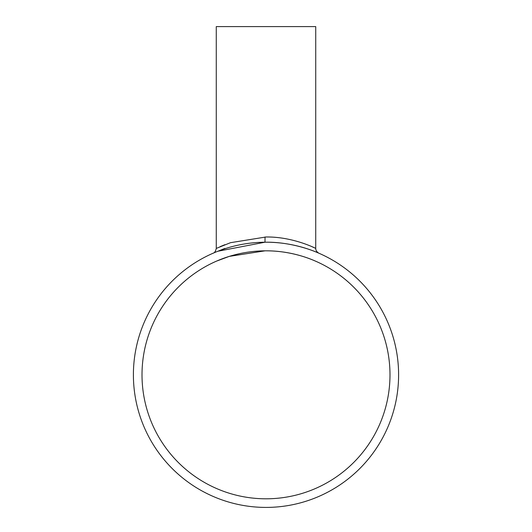 <?xml version="1.0" encoding="UTF-8"?>
<svg xmlns="http://www.w3.org/2000/svg" width="532" height="532" viewBox="0 0 532 532"><rect width="100%" height="100%" fill="white"/><g stroke="black" fill="none" stroke-linecap="round" stroke-linejoin="round"><path stroke-width="0.8" d="M266.964 250.825C295.706 251.018 316.467 261.737 315.423 261.099C315.642 261.292 293.83 250.492 265.056 250.825L229.285 256.384L216.59 261.092M142.011 374.814A123.989 123.989 0 0 0 266 498.803A123.989 123.989 0 0 0 389.989 374.814A123.989 123.989 0 0 0 266 250.825A123.989 123.989 0 0 0 142.011 374.814M224.89 244.693L220.029 246.688M318.695 253.132L318.834 253.192C316.773 251.929 315.735 250.333 315.729 248.417L315.729 26.6L216.271 26.6L216.271 248.417L230.509 242.685L266 236.986C292.753 236.58 315.862 248.411 315.722 248.417C316.374 248.703 293.711 236.86 266.971 236.993M267.031 242.213C296.397 242.193 319.938 253.731 318.854 253.199C318.927 253.185 294.289 241.654 264.989 242.213L217.901 251.244L224.89 248.417M314.585 247.879L311.918 246.668M308.666 245.305L307.11 244.693M398.601 374.814A132.601 132.601 0 0 0 266 242.206A132.601 132.601 0 0 0 133.399 374.814A132.601 132.601 0 0 0 266 507.415A132.601 132.601 0 0 0 398.601 374.814M264.989 242.213L265.049 236.993M216.271 248.417C215.626 251.257 214.582 252.853 213.139 253.199L213.159 253.192"/></g></svg>
